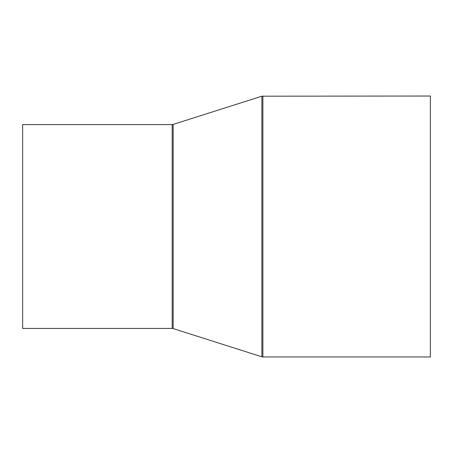 <?xml version="1.0" encoding="UTF-8"?>
<svg xmlns="http://www.w3.org/2000/svg" width="453" height="453" viewBox="0 0 453 453"><rect width="100%" height="100%" fill="white"/><g stroke="black" fill="none" stroke-linecap="round" stroke-linejoin="round"><path stroke-width="0.68" d="M22.65 328.425L22.65 124.575L172.18 124.575L172.18 328.425L22.65 328.425M262.882 96.036L262.882 356.964L430.35 356.964L430.35 96.036L261.896 96.189L261.896 356.811L173.165 328.578L173.165 124.422L172.18 124.575M262.882 356.964L261.896 356.811M173.165 124.422L261.896 96.189M173.165 328.578L172.18 328.425"/></g></svg>
